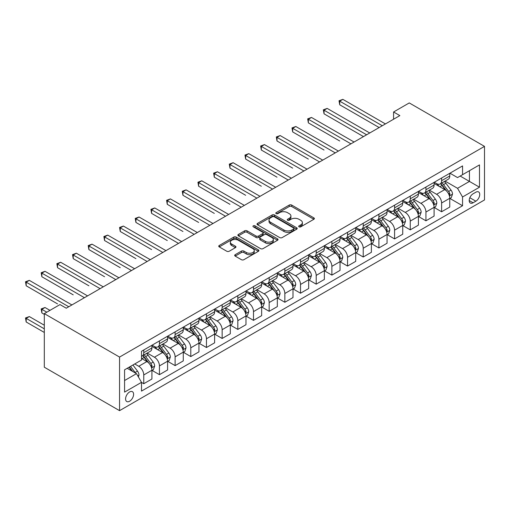 <?xml version="1.0" encoding="UTF-8"?>
<svg xmlns="http://www.w3.org/2000/svg" width="510" height="510" viewBox="0 0 510 510"><rect width="100%" height="100%" fill="white"/><g stroke="black" fill="none" stroke-linecap="round" stroke-linejoin="round"><path stroke-width="0.76" d="M299.051 226.835A1.218 0.701 0 0 0 300.779 226.835L313.854 219.287A1.74 1.007 0 0 0 314.364 218.573A1.74 1.007 0 0 0 313.854 217.866L291.701 205.071A1.74 1.007 0 0 0 289.24 205.071L276.159 212.625A1.218 0.701 0 0 0 275.802 213.123A1.218 0.701 0 0 0 276.159 213.62A1.218 0.701 0 0 0 277.88 213.62L279.576 212.638A5.572 3.219 0 0 1 287.455 212.638L289.298 213.709A5.572 3.219 0 0 1 290.929 215.979A5.572 3.219 0 0 1 289.298 218.255L287.608 219.23A1.218 0.701 0 0 0 287.251 219.727A1.218 0.701 0 0 0 287.608 220.224A1.218 0.701 0 0 0 289.329 220.224L291.025 219.249A5.572 3.219 0 0 1 298.898 219.249L300.747 220.314A5.572 3.219 0 0 1 302.379 222.589A5.572 3.219 0 0 1 300.747 224.865L299.051 225.841A1.218 0.701 0 0 0 298.694 226.338A1.218 0.701 0 0 0 299.051 226.835L299.051 225.841M129.591 401.242A5.674 3.277 120 0 0 133.295 396.238A5.674 3.277 120 0 0 132.428 391.693A5.674 3.277 120 0 0 129.591 391.973A5.674 3.277 120 0 0 125.881 396.971A5.674 3.277 120 0 0 126.754 401.523A5.674 3.277 120 0 0 129.591 401.242M235.199 254.681A1.74 1.007 0 0 0 234.689 255.389A1.74 1.007 0 0 0 235.199 256.103L241.415 259.692A1.74 1.007 0 0 0 243.876 259.692L258.398 251.302A1.74 1.007 0 0 0 258.908 250.595A1.74 1.007 0 0 0 258.398 249.881L236.245 237.086A1.74 1.007 0 0 0 233.784 237.086L219.255 245.476A1.74 1.007 0 0 0 218.745 246.183A1.74 1.007 0 0 0 219.255 246.897L226.765 251.232A1.74 1.007 0 0 0 229.226 251.232L235.441 247.643A1.74 1.007 0 0 0 235.951 246.929A1.74 1.007 0 0 0 235.441 246.222L231.719 244.073A4.654 2.69 0 0 1 230.354 242.173A4.654 2.69 0 0 1 233.229 239.687A4.654 2.69 0 0 1 238.304 240.267L252.89 248.689A4.654 2.69 0 0 1 254.254 250.595A4.654 2.69 0 0 1 251.379 253.075A4.654 2.69 0 0 1 246.304 252.495L243.876 251.092A1.74 1.007 0 0 0 241.415 251.092L235.199 254.681L235.199 256.103L241.415 252.539L241.415 251.092M484.5 146.376L409.256 102.931L393.58 111.983L399.846 115.604L66.255 308.199L59.989 304.578L44.313 313.631L119.557 357.07L484.5 146.376L484.5 199.952L119.557 410.652L119.557 357.07M279.697 237.583A1.74 1.007 0 0 0 282.157 237.583L296.686 229.2A1.74 1.007 0 0 0 297.196 228.486A1.74 1.007 0 0 0 296.686 227.779L274.527 214.984A1.74 1.007 0 0 0 272.066 214.984L257.537 223.374A1.74 1.007 0 0 0 257.027 224.081A1.74 1.007 0 0 0 257.537 224.795L279.697 237.583M253.782 227.103A1.218 0.701 0 0 1 255.013 227.275L255.013 225.822L277.542 238.833A1.74 1.007 0 0 1 278.052 239.541A1.74 1.007 0 0 1 277.542 240.255L263.02 248.638A1.74 1.007 0 0 1 260.553 248.638L238.399 235.843L238.399 234.422A1.74 1.007 0 0 0 237.889 235.135A1.74 1.007 0 0 0 238.399 235.843M238.399 234.422L244.615 230.832A1.74 1.007 0 0 1 247.076 230.832L256.065 236.022A1.74 1.007 0 0 0 258.525 236.022L262.65 233.644A1.74 1.007 0 0 0 263.16 232.93A1.74 1.007 0 0 0 262.65 232.222L253.291 226.816A1.218 0.701 0 0 1 252.934 226.319A1.218 0.701 0 0 1 253.687 225.669A1.218 0.701 0 0 1 255.013 225.822M475.849 192.206L473.089 193.8A5.495 3.175 120 0 0 469.493 198.645A5.495 3.175 120 0 0 470.341 203.05A5.495 3.175 120 0 0 473.089 202.776L475.849 201.189A5.495 3.175 120 0 0 479.438 196.344A5.495 3.175 120 0 0 478.597 191.932A5.495 3.175 120 0 0 475.849 192.206M449.947 173.202L457.534 177.582L462.551 174.688L462.551 165.922L141.506 351.282L141.506 360.041L124.574 369.814L124.574 392.113L141.506 382.341L141.506 391.1L462.551 205.747L462.551 196.987L457.534 188.298L445.064 181.095M462.551 174.688L479.483 164.909L479.483 187.208L462.551 196.987M44.313 313.631L44.313 367.206L119.557 410.652M393.58 111.983L393.58 119.225M460.173 176.058L469.449 181.42L469.449 170.703L479.483 164.909M457.534 188.298L469.449 181.42L479.483 187.208M124.574 380.53L136.489 373.651L127.207 368.296M141.506 382.417L143.763 383.718L143.763 374.958A7.095 4.093 -120 0 0 138.745 366.269L134.729 363.949M143.763 383.718L151.916 379.013L151.916 370.247A7.095 4.093 -120 0 0 146.899 361.564L141.506 358.447M152.101 370.432L159.439 374.665L159.439 365.906A7.095 4.093 -120 0 0 154.422 357.217L147.218 353.06M159.439 374.665L167.592 369.96L167.592 361.201A7.095 4.093 -120 0 0 162.575 352.512L151.916 346.354M167.777 361.38L175.115 365.619L175.115 356.853A7.095 4.093 -120 0 0 170.098 348.164L162.894 344.008M175.115 365.619L183.268 360.908L183.268 352.149A7.095 4.093 -120 0 0 178.251 343.459L167.592 337.308M183.453 352.327L190.791 356.567L190.791 347.807A7.095 4.093 -120 0 0 185.774 339.118L178.57 334.955M190.791 356.567L198.945 351.862L198.945 343.096A7.095 4.093 -120 0 0 193.927 334.407L183.268 328.255M199.13 343.281L206.467 347.514L206.467 338.755A7.095 4.093 -120 0 0 201.45 330.066L194.246 325.909M206.467 347.514L214.621 342.809L214.621 334.05A7.095 4.093 -120 0 0 209.604 325.361L198.945 319.203M214.806 334.228L222.143 338.468L222.143 329.702A7.095 4.093 -120 0 0 217.126 321.013L209.922 316.857M222.143 338.468L230.297 333.757L230.297 324.998A7.095 4.093 -120 0 0 225.28 316.308L214.621 310.156M230.482 325.176L237.819 329.415L237.819 320.656A7.095 4.093 -120 0 0 232.802 311.967L225.598 307.804M237.819 329.415L245.973 324.711L245.973 315.945A7.095 4.093 -120 0 0 240.956 307.256L230.297 301.104M246.158 316.13L253.495 320.363L253.495 311.604A7.095 4.093 -120 0 0 248.478 302.914L241.275 298.758M253.495 320.363L261.649 315.658L261.649 306.899A7.095 4.093 -120 0 0 256.632 298.21L245.973 292.051M261.834 307.077L269.172 311.31L269.172 302.551A7.095 4.093 -120 0 0 264.154 293.862L256.951 289.705M269.172 311.31L277.325 306.606L277.325 297.846A7.095 4.093 -120 0 0 272.308 289.157L261.649 283.005M277.51 298.025L284.848 302.264L284.848 293.499A7.095 4.093 -120 0 0 279.831 284.809L272.627 280.653M284.848 302.264L293.001 297.553L293.001 288.794A7.095 4.093 -120 0 0 287.984 280.105L277.325 273.953M293.186 288.979L300.524 293.212L300.524 284.452A7.095 4.093 -120 0 0 295.507 275.763L288.303 271.601M300.524 293.212L308.677 288.507L308.677 279.741A7.095 4.093 -120 0 0 303.66 271.059L293.001 264.9M308.862 279.926L316.2 284.159L316.2 275.4A7.095 4.093 -120 0 0 311.183 266.711L303.979 262.554M316.2 284.159L324.354 279.454L324.354 270.695A7.095 4.093 -120 0 0 319.337 262.006L308.677 255.848M324.538 270.874L331.876 275.113L331.876 266.347A7.095 4.093 -120 0 0 326.859 257.658L319.655 253.502M331.876 275.113L340.03 270.402L340.03 261.643A7.095 4.093 -120 0 0 335.013 252.954L324.354 246.802M340.215 261.821L347.552 266.061L347.552 257.301A7.095 4.093 -120 0 0 342.535 248.612L335.331 244.449M347.552 266.061L355.706 261.356L355.706 252.59A7.095 4.093 -120 0 0 350.689 243.901L340.03 237.749M355.891 252.775L363.228 257.008L363.228 248.249A7.095 4.093 -120 0 0 358.211 239.56L351.007 235.403M363.228 257.008L371.382 252.303L371.382 243.544A7.095 4.093 -120 0 0 366.365 234.855L355.706 228.697M371.567 243.723L378.904 247.962L378.904 239.196A7.095 4.093 -120 0 0 373.887 230.507L366.684 226.351M378.904 247.962L387.058 243.251L387.058 234.492A7.095 4.093 -120 0 0 382.041 225.802L371.382 219.651M387.243 234.67L394.581 238.909L394.581 230.15A7.095 4.093 -120 0 0 389.563 221.461L382.36 217.298M394.581 238.909L402.734 234.205L402.734 225.439A7.095 4.093 -120 0 0 397.717 216.75L387.058 210.598M402.919 225.624L410.257 229.857L410.257 221.098A7.095 4.093 -120 0 0 405.24 212.409L398.036 208.252M410.257 229.857L418.41 225.152L418.41 216.393A7.095 4.093 -120 0 0 413.393 207.704L402.734 201.546M418.595 216.572L425.933 220.804L425.933 212.045A7.095 4.093 -120 0 0 420.916 203.356L413.712 199.2M425.933 220.804L434.086 216.1L434.086 207.34A7.095 4.093 -120 0 0 429.069 198.651L418.41 192.499M434.271 207.519L441.609 211.758L441.609 202.993A7.095 4.093 -120 0 0 436.592 194.304L429.388 190.147M441.609 211.758L449.763 207.047L449.763 198.288A7.095 4.093 -120 0 0 444.745 189.599L434.086 183.447M434.271 182.248L436.592 183.594A7.095 4.093 -120 0 0 440.143 183.944A7.095 4.093 -120 0 0 441.609 180.693L441.609 178.016M418.595 191.301L420.916 192.64A7.095 4.093 -120 0 0 424.467 192.99A7.095 4.093 -120 0 0 425.933 189.745L425.933 187.068M402.919 200.353L405.24 201.692A7.095 4.093 -120 0 0 408.79 202.043A7.095 4.093 -120 0 0 410.257 198.798L410.257 196.114M387.243 209.406L389.563 210.745A7.095 4.093 -120 0 0 393.114 211.095A7.095 4.093 -120 0 0 394.581 207.844L394.581 205.167M371.567 218.452L373.887 219.791A7.095 4.093 -120 0 0 377.438 220.141A7.095 4.093 -120 0 0 378.904 216.897L378.904 214.219M355.891 227.505L358.211 228.843A7.095 4.093 -120 0 0 361.762 229.194A7.095 4.093 -120 0 0 363.228 225.949L363.228 223.265M340.215 236.557L342.535 237.896A7.095 4.093 -120 0 0 346.086 238.246A7.095 4.093 -120 0 0 347.552 234.995L347.552 232.318M324.538 245.603L326.859 246.942A7.095 4.093 -120 0 0 330.41 247.299A7.095 4.093 -120 0 0 331.876 244.048L331.876 241.37M308.862 254.656L311.183 255.994A7.095 4.093 -120 0 0 314.734 256.345A7.095 4.093 -120 0 0 316.2 253.1L316.2 250.423M293.186 263.708L295.507 265.047A7.095 4.093 -120 0 0 299.058 265.398A7.095 4.093 -120 0 0 300.524 262.153L300.524 259.469M277.51 272.754L279.831 274.099A7.095 4.093 -120 0 0 283.375 274.45A7.095 4.093 -120 0 0 284.848 271.199L284.848 268.521M261.834 281.807L264.154 283.146A7.095 4.093 -120 0 0 267.699 283.496A7.095 4.093 -120 0 0 269.172 280.251L269.172 277.574M246.158 290.859L248.478 292.198A7.095 4.093 -120 0 0 252.023 292.549A7.095 4.093 -120 0 0 253.495 289.304L253.495 286.62M230.482 299.912L232.802 301.251A7.095 4.093 -120 0 0 236.347 301.601A7.095 4.093 -120 0 0 237.819 298.35L237.819 295.673M214.806 308.958L217.126 310.297A7.095 4.093 -120 0 0 220.671 310.647A7.095 4.093 -120 0 0 222.143 307.402L222.143 304.725M199.13 318.01L201.45 319.349A7.095 4.093 -120 0 0 204.994 319.7A7.095 4.093 -120 0 0 206.467 316.455L206.467 313.771M183.453 327.063L185.774 328.402A7.095 4.093 -120 0 0 189.318 328.752A7.095 4.093 -120 0 0 190.791 325.501L190.791 322.824M167.777 336.109L170.098 337.448A7.095 4.093 -120 0 0 173.642 337.805A7.095 4.093 -120 0 0 175.115 334.554L175.115 331.876M152.101 345.162L154.422 346.5A7.095 4.093 -120 0 0 157.966 346.851A7.095 4.093 -120 0 0 159.439 343.606L159.439 340.929M449.947 198.473L462.551 205.747M440.143 183.944L448.29 179.233A7.095 4.093 -120 0 0 449.763 175.988L449.763 173.311M424.467 192.99L432.614 188.286A7.095 4.093 -120 0 0 434.086 185.041L434.086 182.357M408.79 202.043L416.938 197.338A7.095 4.093 -120 0 0 418.41 194.087L418.41 191.409M393.114 211.095L401.262 206.391A7.095 4.093 -120 0 0 402.734 203.139L402.734 200.462M377.438 220.141L385.585 215.437A7.095 4.093 -120 0 0 387.058 212.192L387.058 209.514M361.762 229.194L369.909 224.489A7.095 4.093 -120 0 0 371.382 221.238L371.382 218.56M346.086 238.246L354.233 233.542A7.095 4.093 -120 0 0 355.706 230.29L355.706 227.613M330.41 247.299L338.557 242.588A7.095 4.093 -120 0 0 340.03 239.343L340.03 236.665M314.734 256.345L322.881 251.64A7.095 4.093 -120 0 0 324.354 248.395L324.354 245.712M299.058 265.398L307.205 260.693A7.095 4.093 -120 0 0 308.677 257.442L308.677 254.764M283.375 274.45L291.529 269.739A7.095 4.093 -120 0 0 293.001 266.494L293.001 263.817M267.699 283.496L275.853 278.791A7.095 4.093 -120 0 0 277.325 275.547L277.325 272.863M252.023 292.549L260.176 287.844A7.095 4.093 -120 0 0 261.649 284.593L261.649 281.915M236.347 301.601L244.5 296.897A7.095 4.093 -120 0 0 245.973 293.645L245.973 290.968M220.671 310.647L228.824 305.943A7.095 4.093 -120 0 0 230.297 302.698L230.297 300.02M204.994 319.7L213.148 314.995A7.095 4.093 -120 0 0 214.621 311.744L214.621 309.066M189.318 328.752L197.472 324.048A7.095 4.093 -120 0 0 198.945 320.796L198.945 318.119M173.642 337.805L181.796 333.094A7.095 4.093 -120 0 0 183.268 329.849L183.268 327.171M157.966 346.851L166.12 342.146A7.095 4.093 -120 0 0 167.592 338.901L167.592 336.217M141.506 356.19A7.095 4.093 -120 0 0 142.29 355.903L150.444 351.199A7.095 4.093 -120 0 0 151.916 347.947L151.916 345.27M142.29 355.903A7.095 4.093 -120 0 0 143.763 352.659L143.763 349.975M136.489 373.651L141.506 382.341M299.542 227.007L300.747 226.312A5.572 3.219 0 0 0 302.379 224.037L302.379 222.589M290.929 215.979L290.929 217.432A5.572 3.219 0 0 1 289.298 219.702L288.093 220.397M313.854 217.866L313.854 219.287L291.701 206.518A1.74 1.007 0 0 0 289.24 206.518L276.643 213.792M296.661 229.213L274.527 216.431A1.74 1.007 0 0 0 272.066 216.431L257.563 224.808M293.607 228.99A1.218 0.701 0 0 0 293.964 228.486A1.218 0.701 0 0 0 293.607 227.989L274.157 216.763A1.218 0.701 0 0 0 272.436 216.763L270.651 217.795A5.572 3.219 0 0 0 269.019 220.065A5.572 3.219 0 0 0 270.651 222.341L283.942 230.016A5.572 3.219 0 0 0 291.822 230.016L293.607 228.99L293.607 230.437A1.218 0.701 0 0 0 293.964 229.94L293.964 228.486M269.019 220.065L269.019 221.518A5.572 3.219 0 0 0 270.651 223.788L270.651 222.341M293.607 230.437L291.822 231.463A5.572 3.219 0 0 1 283.942 231.463L270.651 223.788M238.419 235.856L244.615 232.286L244.615 230.832M263.16 232.93L263.16 234.377A1.74 1.007 0 0 1 262.65 235.091L258.525 237.469A1.74 1.007 0 0 1 256.065 237.469L247.076 232.286A1.74 1.007 0 0 0 244.615 232.286M255.013 227.275L277.516 240.267M265.385 241.408A4.654 2.69 0 0 0 270.459 241.989A4.654 2.69 0 0 0 273.334 239.502A4.654 2.69 0 0 0 271.97 237.603L266.832 234.638A1.74 1.007 0 0 0 264.371 234.638L260.247 237.016A1.74 1.007 0 0 0 259.737 237.73A1.74 1.007 0 0 0 260.247 238.438L265.385 241.408L265.385 242.856A4.654 2.69 0 0 0 270.459 243.436A4.654 2.69 0 0 0 273.334 240.956L273.334 239.502M259.737 237.73L259.737 239.177A1.74 1.007 0 0 0 260.247 239.885L260.247 238.438M265.385 242.856L260.247 239.885M254.254 250.595L254.254 252.042A4.654 2.69 0 0 1 251.379 254.522A4.654 2.69 0 0 1 246.304 253.942L243.876 252.539A1.74 1.007 0 0 0 241.415 252.539M230.354 242.173L230.354 243.621A4.654 2.69 0 0 0 231.719 245.52L231.719 244.073M235.422 247.656L231.719 245.52M258.379 251.315L236.245 238.54A1.74 1.007 0 0 0 233.784 238.54L219.281 246.91L219.255 245.476M449.763 198.581L451.267 197.708L452.523 194.087A4.698 2.716 -120 0 0 451.018 190.09L445.893 183.249A13.566 7.835 -120 0 0 444.414 181.477M439.32 186.469A13.566 7.835 -120 0 0 436.541 183.562M449.335 195.7L449.986 194.291A4.698 2.716 -120 0 0 448.634 191.46L443.515 184.62A13.566 7.835 -120 0 0 442.03 182.848M440.767 183.581A11.265 6.502 60 0 1 442.616 185.678L446.958 191.467M339.717 140.983L308.359 122.878L308.359 119.257L311.495 117.447L354.074 142.029M440.525 183.721A13.566 7.835 60 0 1 442.011 185.493L445.415 190.039M382.29 125.74L339.717 101.159L342.847 99.348L385.426 123.93M379.153 127.551L339.717 104.779L339.717 101.159L339.022 100.757L342.847 99.348M339.717 104.779L339.022 100.757M434.086 207.627L435.591 206.76L436.84 203.139A4.698 2.716 -120 0 0 435.342 199.136L430.217 192.295A13.566 7.835 -120 0 0 428.738 190.523M423.644 195.521A13.566 7.835 -120 0 0 420.865 192.614M433.659 204.752L434.303 203.343A4.698 2.716 -120 0 0 432.958 200.513L427.839 193.672A13.566 7.835 -120 0 0 426.354 191.9M425.091 192.627A11.265 6.502 60 0 1 426.94 194.731L431.281 200.519M324.041 150.029L292.683 131.931L292.683 128.31L295.819 126.499L338.398 151.081M424.849 192.767A13.566 7.835 60 0 1 426.334 194.54L429.739 199.091M418.41 216.68L419.915 215.813L421.164 212.192A4.698 2.716 -120 0 0 419.666 208.188L414.541 201.348A13.566 7.835 -120 0 0 413.062 199.576M407.968 204.567A13.566 7.835 -120 0 0 405.189 201.66M417.983 213.798L418.627 212.389A4.698 2.716 -120 0 0 417.282 209.565L412.163 202.725A13.566 7.835 -120 0 0 410.678 200.953M409.415 201.679A11.265 6.502 60 0 1 411.264 203.783L415.605 209.572M308.359 159.082L277.006 140.983L277.006 137.362L280.143 135.552L322.722 160.134M409.173 201.82A13.566 7.835 60 0 1 410.658 203.592L414.063 208.137M402.734 225.732L404.239 224.859L405.488 221.238A4.698 2.716 -120 0 0 403.99 217.241L398.865 210.4A13.566 7.835 -120 0 0 397.386 208.628M392.292 213.62A13.566 7.835 -120 0 0 389.512 210.713M402.307 222.851L402.951 221.442A4.698 2.716 -120 0 0 401.606 218.618L396.487 211.777A13.566 7.835 -120 0 0 395.001 209.999M393.739 210.732A11.265 6.502 60 0 1 395.588 212.829L399.929 218.618M292.683 168.134L261.33 150.029L261.33 146.408L264.467 144.598L307.045 169.18M393.497 210.872A13.566 7.835 60 0 1 394.982 212.644L398.386 217.19M366.613 134.787L324.041 110.211L327.171 108.4L369.75 132.982M363.477 136.597L324.041 113.826L324.041 110.211L323.346 109.809L327.171 108.4M324.041 113.826L323.346 109.809M350.937 143.839L307.67 118.862L311.495 117.447M308.359 122.878L307.67 118.862M335.261 152.892L291.994 127.914L295.819 126.499M292.683 131.931L291.994 127.914M387.058 234.778L388.563 233.911L389.812 230.29A4.698 2.716 -120 0 0 388.314 226.287L383.188 219.447A13.566 7.835 -120 0 0 381.709 217.674M376.616 222.672A13.566 7.835 -120 0 0 373.836 219.765M386.631 231.903L387.275 230.494A4.698 2.716 -120 0 0 385.93 227.664L380.811 220.824A13.566 7.835 -120 0 0 379.325 219.051M378.063 219.778A11.265 6.502 60 0 1 379.912 221.882L384.253 227.67M277.006 177.18L245.654 159.082L245.654 155.461L248.791 153.65L291.369 178.232M377.821 219.918A13.566 7.835 60 0 1 379.306 221.697L382.71 226.242M319.585 161.944L276.318 136.96L280.143 135.552M277.006 140.983L276.318 136.96M371.382 243.831L372.886 242.964L374.136 239.343A4.698 2.716 -120 0 0 372.638 235.339L367.512 228.499A13.566 7.835 -120 0 0 366.033 226.727M360.94 231.719A13.566 7.835 -120 0 0 358.16 228.811M370.955 240.956L371.599 239.541A4.698 2.716 -120 0 0 370.254 236.716L365.134 229.876A13.566 7.835 -120 0 0 363.649 228.104M362.387 228.831A11.265 6.502 60 0 1 364.236 230.934L368.577 236.723M261.33 186.233L229.978 168.134L229.978 164.513L233.115 162.703L275.693 187.285M362.145 228.971A13.566 7.835 60 0 1 363.63 230.743L367.034 235.295M355.706 252.883L357.21 252.016L358.46 248.395A4.698 2.716 -120 0 0 356.962 244.392L351.836 237.552A13.566 7.835 -120 0 0 350.357 235.779M345.264 240.771A13.566 7.835 -120 0 0 342.484 237.864M355.279 250.002L355.923 248.593A4.698 2.716 -120 0 0 354.577 245.769L349.458 238.929A13.566 7.835 -120 0 0 347.973 237.156M346.711 237.883A11.265 6.502 60 0 1 348.559 239.987L352.901 245.775M245.654 195.285L214.302 177.18L214.302 173.559L217.438 171.755L260.017 196.331M346.469 238.023A13.566 7.835 60 0 1 347.954 239.796L351.358 244.341M340.03 261.936L341.534 261.063L342.784 257.442A4.698 2.716 -120 0 0 341.286 253.444L336.16 246.604A13.566 7.835 -120 0 0 334.681 244.826M329.587 249.823A13.566 7.835 -120 0 0 326.808 246.916M339.603 259.055L340.246 257.646A4.698 2.716 -120 0 0 338.901 254.815L333.782 247.975A13.566 7.835 -120 0 0 332.297 246.202M331.035 246.936A11.265 6.502 60 0 1 332.883 249.033L337.225 254.821M229.978 204.338L198.626 186.233L198.626 182.612L201.762 180.801L244.341 205.383M330.792 247.069A13.566 7.835 60 0 1 332.278 248.848L335.682 253.393M324.354 270.982L325.858 270.115L327.108 266.494A4.698 2.716 -120 0 0 325.609 262.491L320.484 255.65A13.566 7.835 -120 0 0 319.005 253.878M313.911 258.87A13.566 7.835 -120 0 0 311.132 255.963M323.926 268.107L324.57 266.692A4.698 2.716 -120 0 0 323.225 263.868L318.106 257.027A13.566 7.835 -120 0 0 316.621 255.255M315.358 255.982A11.265 6.502 60 0 1 317.207 258.085L321.542 263.874M214.302 213.384L182.95 195.285L182.95 191.664L186.086 189.854L228.665 214.436M315.116 256.122A13.566 7.835 60 0 1 316.595 257.894L320.006 262.446M308.677 280.035L310.182 279.168L311.431 275.547A4.698 2.716 -120 0 0 309.933 271.543L304.808 264.703A13.566 7.835 -120 0 0 303.329 262.93M298.235 267.922A13.566 7.835 -120 0 0 295.456 265.015M308.244 277.153L308.894 275.744A4.698 2.716 -120 0 0 307.549 272.92L302.43 266.08A13.566 7.835 -120 0 0 300.945 264.308M299.682 265.034A11.265 6.502 60 0 1 301.531 267.138L305.866 272.926M198.626 222.436L167.274 204.331L167.274 200.717L170.41 198.906L212.989 223.488M299.44 265.174A13.566 7.835 60 0 1 300.919 266.947L304.33 271.492M303.909 170.99L260.642 146.013L264.467 144.598M261.33 150.029L260.642 146.013M288.233 180.043L244.966 155.065L248.791 153.65M245.654 159.082L244.966 155.065M272.557 189.095L229.29 164.112L233.115 162.703M229.978 168.134L229.29 164.112M256.881 198.141L213.613 173.164L217.438 171.755M214.302 177.18L213.613 173.164M241.204 207.194L197.937 182.217L201.762 180.801M198.626 186.233L197.937 182.217M293.001 289.087L294.506 288.214L295.755 284.593A4.698 2.716 -120 0 0 294.257 280.596L289.132 273.755A13.566 7.835 -120 0 0 287.653 271.983M282.559 276.975A13.566 7.835 -120 0 0 279.78 274.068M292.568 286.206L293.218 284.797A4.698 2.716 -120 0 0 291.873 281.966L286.754 275.126A13.566 7.835 -120 0 0 285.269 273.354M284.006 274.087A11.265 6.502 60 0 1 285.855 276.184L290.19 281.973M182.95 231.489L151.597 213.384L151.597 209.763L154.734 207.952L197.313 232.534M283.764 274.227A13.566 7.835 60 0 1 285.243 275.999L288.654 280.545M225.528 216.246L182.261 191.263L186.086 189.854M182.95 195.285L182.261 191.263M277.325 298.133L278.83 297.266L280.079 293.645A4.698 2.716 -120 0 0 278.581 289.642L273.456 282.801A13.566 7.835 -120 0 0 271.977 281.029M266.883 286.027A13.566 7.835 -120 0 0 264.103 283.12M276.892 295.258L277.542 293.849A4.698 2.716 -120 0 0 276.197 291.019L271.078 284.178A13.566 7.835 -120 0 0 269.592 282.406M268.33 283.133A11.265 6.502 60 0 1 270.179 285.237L274.514 291.025M167.274 240.535L135.921 222.436L135.921 218.815L139.058 217.005L181.636 241.587M268.088 283.273A13.566 7.835 60 0 1 269.567 285.045L272.977 289.597M209.852 225.292L166.585 200.315L170.41 198.906M167.274 204.331L166.585 200.315M261.649 307.186L263.154 306.319L264.403 302.698A4.698 2.716 -120 0 0 262.905 298.694L257.779 291.854A13.566 7.835 -120 0 0 256.3 290.082M251.207 295.073A13.566 7.835 -120 0 0 248.427 292.166M261.216 304.304L261.866 302.895A4.698 2.716 -120 0 0 260.521 300.071L255.395 293.231A13.566 7.835 -120 0 0 253.916 291.459M252.654 292.185A11.265 6.502 60 0 1 254.503 294.289L258.838 300.078M151.597 249.588L120.245 231.489L120.245 227.868L123.382 226.058L165.96 250.639M252.412 292.326A13.566 7.835 60 0 1 253.891 294.098L257.301 298.643M194.176 234.345L150.909 209.368L154.734 207.952M151.597 213.384L150.909 209.368M245.973 316.238L247.477 315.365L248.727 311.744A4.698 2.716 -120 0 0 247.229 307.747L242.103 300.906A13.566 7.835 -120 0 0 240.624 299.134M235.531 304.126A13.566 7.835 -120 0 0 232.751 301.219M245.54 313.357L246.19 311.948A4.698 2.716 -120 0 0 244.845 309.124L239.719 302.283A13.566 7.835 -120 0 0 238.24 300.505M236.978 301.238A11.265 6.502 60 0 1 238.827 303.335L243.162 309.124M135.921 258.64L104.569 240.535L104.569 236.914L107.706 235.104L150.284 259.686M236.736 301.378A13.566 7.835 60 0 1 238.215 303.15L241.625 307.696M178.5 243.397L135.233 218.42L139.058 217.005M135.921 222.436L135.233 218.42M230.297 325.284L231.801 324.417L233.051 320.796A4.698 2.716 -120 0 0 231.553 316.793L226.427 309.952A13.566 7.835 -120 0 0 224.948 308.18M219.855 313.178A13.566 7.835 -120 0 0 217.075 310.271M229.863 322.409L230.514 321A4.698 2.716 -120 0 0 229.168 318.17L224.043 311.329A13.566 7.835 -120 0 0 222.564 309.557M221.302 310.284A11.265 6.502 60 0 1 223.15 312.388L227.485 318.176M120.245 267.686L88.893 249.588L88.893 245.967L92.029 244.156L134.608 268.738M221.059 310.424A13.566 7.835 60 0 1 222.538 312.203L225.949 316.748M162.824 252.45L119.557 227.466L123.382 226.058M120.245 231.489L119.557 227.466M214.621 334.337L216.125 333.47L217.375 329.849A4.698 2.716 -120 0 0 215.877 325.845L210.751 319.005A13.566 7.835 -120 0 0 209.272 317.233M204.178 322.224A13.566 7.835 -120 0 0 201.399 319.317M214.187 331.462L214.837 330.046A4.698 2.716 -120 0 0 213.492 327.222L208.367 320.382A13.566 7.835 -120 0 0 206.888 318.61M205.626 319.337A11.265 6.502 60 0 1 207.474 321.44L211.809 327.229M104.569 276.739L73.217 258.64L73.217 255.019L76.353 253.209L118.932 277.791M205.383 319.477A13.566 7.835 60 0 1 206.862 321.249L210.273 325.801M147.148 261.496L103.881 236.519L107.706 235.104M104.569 240.535L103.881 236.519M198.945 343.389L200.449 342.522L201.699 338.901A4.698 2.716 -120 0 0 200.201 334.898L195.075 328.058A13.566 7.835 -120 0 0 193.596 326.285M188.502 331.277A13.566 7.835 -120 0 0 185.723 328.37M198.511 340.508L199.161 339.099A4.698 2.716 -120 0 0 197.816 336.275L192.691 329.434A13.566 7.835 -120 0 0 191.212 327.662M189.949 328.389A11.265 6.502 60 0 1 191.798 330.493L196.133 336.281M88.893 285.791L57.541 267.686L57.541 264.065L60.677 262.261L103.256 286.837M189.707 328.529A13.566 7.835 60 0 1 191.186 330.301L194.597 334.847M183.268 352.442L184.773 351.568L186.023 347.947A4.698 2.716 -120 0 0 184.524 343.95L179.399 337.11A13.566 7.835 -120 0 0 177.92 335.331M172.826 340.329A13.566 7.835 -120 0 0 170.047 337.422M182.835 349.56L183.485 348.151A4.698 2.716 -120 0 0 182.14 345.321L177.015 338.481A13.566 7.835 -120 0 0 175.536 336.708M174.273 337.442A11.265 6.502 60 0 1 176.122 339.539L180.457 345.327M73.217 294.844L41.865 276.739L41.865 273.118L45.001 271.307L87.58 295.889M174.031 337.575A13.566 7.835 60 0 1 175.51 339.354L178.921 343.899M167.592 361.488L169.097 360.621L170.346 357A4.698 2.716 -120 0 0 168.848 352.996L163.723 346.156A13.566 7.835 -120 0 0 162.244 344.384M157.15 349.375A13.566 7.835 -120 0 0 154.371 346.469M167.159 358.613L167.809 357.198A4.698 2.716 -120 0 0 166.464 354.373L161.339 347.533A13.566 7.835 -120 0 0 159.859 345.761M158.597 346.488A11.265 6.502 60 0 1 160.446 348.591L164.781 354.38M57.541 303.89L26.188 285.791L26.188 282.17L29.325 280.36L71.904 304.942M158.355 346.628A13.566 7.835 60 0 1 159.834 348.4L163.245 352.952M151.916 370.54L153.421 369.673L154.67 366.053A4.698 2.716 -120 0 0 153.172 362.049L148.047 355.209A13.566 7.835 -120 0 0 146.568 353.436M151.483 367.659L152.133 366.25A4.698 2.716 -120 0 0 150.788 363.426L145.662 356.586A13.566 7.835 -120 0 0 144.183 354.813M142.921 355.54A11.265 6.502 60 0 1 144.77 357.644L149.105 363.432M49.954 310.373L45.001 307.511L41.865 309.321L41.865 312.942L44.313 314.351M142.679 355.68A13.566 7.835 60 0 1 144.158 357.453L147.568 361.998M41.865 312.942L41.176 308.926L46.818 312.184M41.176 308.926L45.001 307.511M131.472 270.549L88.204 245.571L92.029 244.156M88.893 249.588L88.204 245.571M115.795 279.601L72.528 254.617L76.353 253.209M73.217 258.64L72.528 254.617M100.119 288.647L56.852 263.67L60.677 262.261M57.541 267.686L56.852 263.67M84.443 297.7L41.176 272.722L45.001 271.307M41.865 276.739L41.176 272.722M138.369 376.909L138.994 375.099A4.698 2.716 -120 0 0 137.496 371.101L132.925 364.994M44.313 325.214L29.325 316.563L26.188 318.374L26.188 321.995L44.313 332.456M135.539 373.103A4.698 2.716 -120 0 0 135.112 372.472L130.541 366.371M129.361 367.053L132.651 371.439M129.036 367.238L131.822 370.961M26.188 321.995L25.5 317.972L44.313 328.835M25.5 317.972L29.325 316.563M68.767 306.752L25.5 281.769L29.325 280.36M26.188 285.791L25.5 281.769M138.745 366.269L146.899 361.564M154.422 357.217L162.575 352.512M170.098 348.164L178.251 343.459M185.774 339.118L193.927 334.407M201.45 330.066L209.604 325.361M217.126 321.013L225.28 316.308M232.802 311.967L240.956 307.256M248.478 302.914L256.632 298.21M264.154 293.862L272.308 289.157M279.831 284.809L287.984 280.105M295.507 275.763L303.66 271.059M311.183 266.711L319.337 262.006M326.859 257.658L335.013 252.954M342.535 248.612L350.689 243.901M358.211 239.56L366.365 234.855M373.887 230.507L382.041 225.802M389.563 221.461L397.717 216.75M405.24 212.409L413.393 207.704M420.916 203.356L429.069 198.651M436.592 194.304L444.745 189.599M441.609 180.693L449.763 175.988M441.609 202.993L449.763 198.288M425.933 212.045L434.086 207.34M425.933 189.745L434.086 185.041M410.257 221.098L418.41 216.393M410.257 198.798L418.41 194.087M394.581 230.15L402.734 225.439M394.581 207.844L402.734 203.139M378.904 239.196L387.058 234.492M378.904 216.897L387.058 212.192M363.228 248.249L371.382 243.544M363.228 225.949L371.382 221.238M347.552 257.301L355.706 252.59M347.552 234.995L355.706 230.29M331.876 266.347L340.03 261.643M331.876 244.048L340.03 239.343M316.2 275.4L324.354 270.695M316.2 253.1L324.354 248.395M300.524 284.452L308.677 279.741M300.524 262.153L308.677 257.442M284.848 293.499L293.001 288.794M284.848 271.199L293.001 266.494M269.172 302.551L277.325 297.846M269.172 280.251L277.325 275.547M253.495 311.604L261.649 306.899M253.495 289.304L261.649 284.593M237.819 320.656L245.973 315.945M237.819 298.35L245.973 293.645M222.143 329.702L230.297 324.998M222.143 307.402L230.297 302.698M206.467 338.755L214.621 334.05M206.467 316.455L214.621 311.744M190.791 347.807L198.945 343.096M190.791 325.501L198.945 320.796M175.115 356.853L183.268 352.149M175.115 334.554L183.268 329.849M159.439 365.906L167.592 361.201M159.439 343.606L167.592 338.901M143.763 374.958L151.916 370.247M143.763 352.659L151.916 347.947M469.831 197.714L475.849 201.189M469.2 200.532L473.089 202.776M300.747 226.312L300.747 224.865M287.608 220.224L287.608 219.23M289.298 219.702L289.298 218.255M276.159 213.62L276.159 212.625M289.24 206.518L289.24 205.071M291.701 206.518L291.701 205.071M257.537 224.795L257.537 223.374M272.066 216.431L272.066 214.984M274.527 216.431L274.527 214.984M296.686 229.2L296.686 227.779M283.942 231.463L283.942 230.016M291.822 231.463L291.822 230.016M247.076 232.286L247.076 230.832M256.065 237.469L256.065 236.022M258.525 237.469L258.525 236.022M262.65 235.091L262.65 233.644M277.542 240.255L277.542 238.833M243.876 252.539L243.876 251.092M246.304 253.942L246.304 252.495M235.441 247.643L235.441 246.222M233.784 238.54L233.784 237.086M236.245 238.54L236.245 237.086M258.398 251.302L258.398 249.881M449.412 195.955L452.491 194.183M443.515 184.62L445.893 183.249M439.818 186.756L442.011 185.493M448.634 191.46L451.018 190.09M448.264 193.296L449.986 194.291M433.736 205.007L436.815 203.229M427.839 193.672L430.217 192.295M424.142 195.808L426.334 194.54M432.958 200.513L435.342 199.136M432.588 202.349L434.303 203.343M418.06 214.06L421.139 212.281M412.163 202.725L414.541 201.348M408.465 204.854L410.658 203.592M417.282 209.565L419.666 208.188M416.912 211.401L418.627 212.389M402.384 223.112L405.463 221.334M396.487 211.777L398.865 210.4M392.789 213.907L394.982 212.644M401.606 218.618L403.99 217.241M401.236 220.447L402.951 221.442M386.707 232.158L389.787 230.38M380.811 220.824L383.188 219.447M377.113 222.959L379.306 221.697M385.93 227.664L388.314 226.287M385.56 229.5L387.275 230.494M371.031 241.211L374.111 239.432M365.134 229.876L367.512 228.499M361.437 232.012L363.63 230.743M370.254 236.716L372.638 235.339M369.884 238.552L371.599 239.541M355.355 250.263L358.434 248.485M349.458 238.929L351.836 237.552M345.761 241.058L347.954 239.796M354.577 245.769L356.962 244.392M354.208 247.599L355.923 248.593M339.679 259.309L342.758 257.537M333.782 247.975L336.16 246.604M330.085 250.11L332.278 248.848M338.901 254.815L341.286 253.444M338.532 256.651L340.246 257.646M324.003 268.362L327.082 266.583M318.106 257.027L320.484 255.65M314.409 259.163L316.595 257.894M323.225 263.868L325.609 262.491M322.855 265.704L324.57 266.692M308.327 277.414L311.406 275.636M302.43 266.08L304.808 264.703M298.733 268.209L300.919 266.947M307.549 272.92L309.933 271.543M307.179 274.756L308.894 275.744M292.651 286.461L295.73 284.688M286.754 275.126L289.132 273.755M283.056 277.262L285.243 275.999M291.873 281.966L294.257 280.596M291.503 283.802L293.218 284.797M276.975 295.513L280.054 293.734M271.078 284.178L273.456 282.801M267.38 286.314L269.567 285.045M276.197 291.019L278.581 289.642M275.827 292.855L277.542 293.849M261.298 304.566L264.371 302.787M255.395 293.231L257.779 291.854M251.704 295.36L253.891 294.098M260.521 300.071L262.905 298.694M260.151 301.907L261.866 302.895M245.622 313.618L248.695 311.839M239.719 302.283L242.103 300.906M236.028 304.413L238.215 303.15M244.845 309.124L247.229 307.747M244.475 310.953L246.19 311.948M229.946 322.664L233.019 320.886M224.043 311.329L226.427 309.952M220.352 313.465L222.538 312.203M229.168 318.17L231.553 316.793M228.799 320.006L230.514 321M214.27 331.717L217.343 329.938M208.367 320.382L210.751 319.005M204.676 322.518L206.862 321.249M213.492 327.222L215.877 325.845M213.123 329.058L214.837 330.046M198.588 340.769L201.667 338.991M192.691 329.434L195.075 328.058M189 331.564L191.186 330.301M197.816 336.275L200.201 334.898M197.447 338.104L199.161 339.099M182.911 349.815L185.991 348.043M177.015 338.481L179.399 337.11M173.323 340.616L175.51 339.354M182.14 345.321L184.524 343.95M181.77 347.157L183.485 348.151M167.235 358.868L170.315 357.089M161.339 347.533L163.723 346.156M157.647 349.669L159.834 348.4M166.464 354.373L168.848 352.996M166.094 356.209L167.809 357.198M151.559 367.92L154.638 366.142M145.662 356.586L148.047 355.209M141.971 358.715L144.158 357.453M150.788 363.426L153.172 362.049M150.418 365.262L152.133 366.25M137.77 375.883L138.962 375.194M135.112 372.472L137.496 371.101"/></g></svg>
